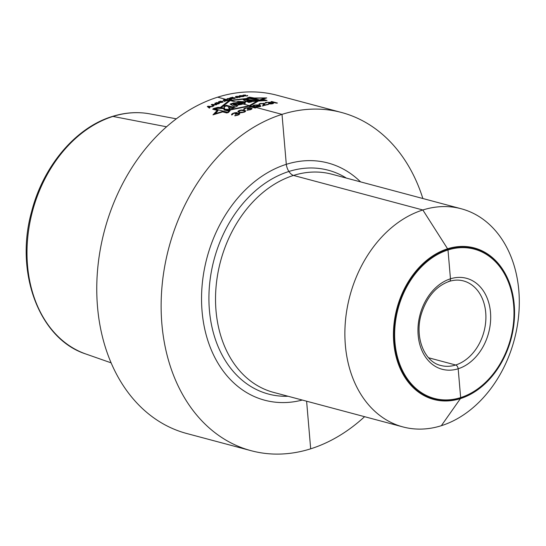<?xml version="1.0" encoding="UTF-8"?>
<svg xmlns="http://www.w3.org/2000/svg" width="546" height="546" viewBox="0 0 546 546"><rect width="100%" height="100%" fill="white"/><g stroke="black" fill="none" stroke-linecap="round" stroke-linejoin="round"><path stroke-width="0.82" d="M251.18 450.716A175.048 131.907 105 0 1 162.06 285.879A175.048 131.907 105 0 1 282.009 114.373L217.636 97.181L282.009 114.373A175.048 131.907 -75 0 1 341.503 112.476L277.136 95.284A175.048 131.907 -75 0 0 217.636 97.181A175.048 131.907 105 0 0 97.693 268.687A175.048 131.907 105 0 0 186.807 433.524L251.18 450.716A175.048 131.907 105 0 0 310.681 448.819A175.048 131.907 -75 0 0 364.598 416.687M223.184 100.157L223.737 99.802A175.048 131.907 105 0 1 224.072 99.693L227.689 99.863L228.091 100.068L227.491 100.553A175.048 131.907 105 0 0 226.993 100.723L224.884 100.921L224.699 100.464L223.198 100.348M217.199 110.422L212.728 109.227L213.472 108.531L217.909 107.35L220.304 107.473L229.218 100.464L248.075 98.307L247.058 98.041L249.358 97.127L254.19 97.993L266.748 97.925L261.029 99.863L264.387 99.727L267.083 100.45L258.347 101.065L249.972 106.006L228.897 110.217L230.146 110.551L228.419 112.517L226.761 112.974L222.666 111.882L212.974 114.858L217.199 110.422L217.253 111.097L213.943 114.537M235.381 115.404L237.469 114.899A175.048 131.907 105 0 1 238.295 114.489L239.066 113.766L238.493 113.513L236.145 114.018A175.048 131.907 105 0 0 235.592 114.291L235.121 114.169A175.048 131.907 105 0 1 235.674 113.896L236.111 112.974L233.784 113.391A175.048 131.907 105 0 0 233.231 113.664L232.562 114.544A175.048 131.907 105 0 0 231.873 114.899L231.613 114.291L232.773 113.438A175.048 131.907 105 0 1 233.053 113.302L236.561 112.585L237.135 112.845L237.019 113.425L239.878 113.472L239.025 114.585A175.048 131.907 105 0 0 237.92 115.124L234.691 115.759A175.048 131.907 105 0 1 235.381 115.404L235.408 115.766M245.482 110.763L243.748 110.108L241.004 110.039L239.005 110.558L237.892 111.637L239.817 112.551L241.796 112.674L244.56 112.039L245.618 111.268L245.482 110.763L245.536 111.364M247.57 109.93L249.672 109.582A175.048 131.907 105 0 1 250.505 109.275L251.249 108.859L250.716 108.456L248.355 108.791A175.048 131.907 105 0 0 247.802 108.995L247.324 108.872A175.048 131.907 105 0 1 247.884 108.661L248.334 107.903L245.993 108.156A175.048 131.907 105 0 0 245.434 108.367L244.751 109.084A175.048 131.907 105 0 0 244.055 109.357L243.803 108.831L244.983 108.156A175.048 131.907 105 0 1 245.263 108.053L248.792 107.596L249.365 107.835L249.235 108.32L252.102 108.483L251.235 109.384A175.048 131.907 105 0 0 250.123 109.794L246.874 110.203A175.048 131.907 105 0 1 247.57 109.93L247.597 110.237M249.59 106.538A175.048 131.907 105 0 1 250.43 106.265L255.985 107.753A175.048 131.907 105 0 0 255.146 108.026L250.532 106.791L250.525 107.289L249.577 107.036L249.59 106.538L249.631 107.057M209.302 107.46A175.048 131.907 105 0 1 210.961 106.654L212.141 106.723A175.048 131.907 105 0 1 212.64 106.484L207.978 106.231A175.048 131.907 105 0 0 207.316 106.552L209.33 108.108A175.048 131.907 105 0 1 209.821 107.855L209.302 107.46L209.357 108.088M213.281 105.562A175.048 131.907 105 0 1 214.947 104.818L216.127 104.893A175.048 131.907 105 0 1 216.625 104.682L211.964 104.375A175.048 131.907 105 0 0 211.295 104.668L213.302 106.17A175.048 131.907 105 0 1 213.8 105.944L213.281 105.562L213.336 106.156M219.349 103.017L216.66 102.58L214.79 103.494L217.131 104.122L218.796 103.767L219.349 103.017L219.376 103.371M223.027 101.617L220.338 101.167L218.461 102.006L220.802 102.634L223.055 101.952M225.061 101.379A175.048 131.907 105 0 0 224.645 101.529L224.29 101.433A175.048 131.907 105 0 1 224.706 101.283L225.061 101.379M235.756 115.397L235.783 115.738M237.469 114.899L237.503 115.281M238.295 114.489L238.336 114.919M238.868 114.128L238.909 114.64M239.025 113.964L239.08 114.544M239.066 113.766L239.087 114.633M235.674 113.896L235.701 114.237M236.268 113.431L236.309 113.957M236.309 113.234L236.322 114.107M231.613 114.291L231.654 114.769M231.927 113.95L231.675 114.967M232.773 113.438L232.821 113.93M232.835 114.114L231.989 114.626M233.053 113.302L233.094 113.752M234.138 112.858L234.173 113.24M234.93 112.66L234.957 113.008M235.954 112.524L235.988 112.947M236.561 112.585L236.623 113.261L236.008 113.199M236.8 112.647L236.623 113.261M237.947 113.159L237.974 113.513M238.575 113.124L238.609 113.541M239.189 113.186L239.244 113.861L238.629 113.8M239.66 113.309L239.714 113.984L239.244 113.861M245.536 111.432L244.608 110.995M239.059 111.227L238.008 112.026M251.87 108.988L250.86 108.804M249.42 108.504L248.239 108.19M245.038 108.825L243.864 109.5M250.532 106.948L250.484 106.934A174.345 131.381 105 0 0 249.897 107.125M260.851 106.477L259.855 105.992M259.029 105.767L257.944 105.576M253.713 105.951L252.778 106.49M264.735 104.259L263.554 103.945M263.691 103.795L262.694 105.508L263.288 105.665A175.048 131.907 105 0 1 268.366 104.504L267.779 104.347A175.048 131.907 105 0 0 263.82 105.228L264.68 103.59L260.688 103.474A175.048 131.907 105 0 0 260.128 103.604L258.927 104.061L259.173 104.491A175.048 131.907 105 0 1 259.876 104.313L260.579 103.795A175.048 131.907 105 0 1 261.138 103.665L263.691 103.795L262.756 106.177M272.945 103.631L272.27 103.508M270.372 103.003L269.642 102.866M271.888 101.556L271.949 102.232L271.034 101.658A175.048 131.907 105 0 1 271.888 101.556L277.443 103.037A175.048 131.907 105 0 0 276.59 103.146L271.949 102.232A174.345 131.381 105 0 0 271.915 102.232M245.263 110.606L245.325 111.282M244.813 110.394L244.874 111.063M243.748 110.108L243.789 110.592M243.018 110.012L243.052 110.408M242.526 109.971L242.554 110.333M241.776 109.958L241.803 110.312M239.953 110.231L239.981 110.585M239.005 110.558L239.046 111.036M238.288 110.954L238.349 111.623M237.954 111.35L237.988 111.753M238.998 111.732L239.612 112.49M239.564 111.985L240.431 112.626M223.894 100.348L225.232 100.198A175.048 131.907 105 0 1 225.566 100.089L225.764 99.645L224.426 99.788A175.048 131.907 105 0 0 224.092 99.898L223.908 100.525M226.187 99.515L226.235 100.082L227.484 100.054L227.054 100.484A175.048 131.907 105 0 0 226.72 100.6L225.314 100.949M226.256 100.075L225.846 100.164A175.048 131.907 105 0 0 225.512 100.273L225.3 100.778M219.963 102.355L222.57 101.918L219.977 101.385L219.028 101.836L219.983 102.587M216.291 103.836L218.891 103.344L216.305 102.819L215.363 103.303L216.312 104.081M213.083 105.446A175.048 131.907 105 0 1 214.578 104.777L211.916 104.6L213.083 105.446L213.131 106.047M209.104 107.344A175.048 131.907 105 0 1 210.592 106.613L207.93 106.463L209.104 107.344L209.159 107.971M238.841 111.295L241.059 110.34L244.574 110.893L244.547 111.555L243.161 112.155L240.397 112.203M214.933 113.739L222.126 111.63L226.822 112.886L228.289 112.49L229.948 110.599L227.935 110.06L249.113 105.774L257.637 100.798L266.892 100.45L264.325 99.768L260.265 99.727L264.871 98.055L254.886 98.232L249.461 97.168L247.27 98.034L249.167 98.539L230.064 100.689L221.239 107.596L217.881 107.419L213.595 108.565L212.933 109.18L218.066 110.551L214.967 114.203M236.486 105.419L242.499 104.115L233.504 102.976L230.091 104.081L235.128 107.084L237.537 105.958L236.486 105.419L236.868 106.258M223.962 109.261L230.357 109.425L228.44 107.542L232.391 108.593L234.439 107.439L226.413 105.296L223.949 106.074L224.549 108.033L217.84 107.63L213.984 108.661L227.853 112.367L229.347 110.701L223.962 109.261L224.017 109.937L228.863 111.227M243.919 102.866L245.884 101.781L238.227 101.413L236.172 102.075L243.086 103.917L245.461 103.276L243.919 102.866L244.233 103.604M250.942 101.604L256.948 101.071L245.7 99.051L243.243 99.884L248.785 102.471L251.617 101.89L250.942 101.604L250.976 102.013M260.251 100.109L263.513 99.966L265.977 100.628L258.722 100.88L247.959 98.007L249.754 97.304L260.251 100.109L260.312 100.785L249.809 97.98L249.003 98.287M233.238 103.986L235.121 104.948L235.176 105.617L233.299 104.655L233.238 103.986L236.445 104.436L235.121 104.948M249.174 101.017L250.327 100.792L246.778 100.123L249.174 101.017L249.229 101.686L246.833 100.792L246.778 100.123M242.247 102.484L243.243 101.952L239.762 101.822L242.247 102.484L242.301 103.153L239.824 102.491L239.762 101.822M254.143 106.204L253.617 105.822L254.102 105.48A175.048 131.907 105 0 1 255.084 105.201L257.419 105.132L257.937 105.501L257.453 105.828A175.048 131.907 105 0 0 256.47 106.115L254.17 106.497M239.721 96.656L240.288 97.011L239.728 97.256A175.048 131.907 105 0 0 239.298 97.352L236.029 97.14L235.401 96.724L235.968 96.458A175.048 131.907 105 0 1 236.302 96.389L238.274 96.349A175.048 131.907 105 0 0 237.851 96.437L236.746 96.465A175.048 131.907 105 0 0 236.234 96.574L235.981 96.833L236.595 97.079L237.176 96.779A175.048 131.907 105 0 1 237.599 96.69L239.721 96.656L238.036 96.765A175.048 131.907 105 0 0 237.442 96.895L237.476 97.427M239.776 97.243L239.455 97.147A175.048 131.907 105 0 0 238.861 97.277L237.462 97.27M242.165 95.666L244.069 96.212L243.461 96.533A175.048 131.907 105 0 0 242.95 96.622L240.609 96.581L239.093 96.055L239.701 95.721A175.048 131.907 105 0 1 240.042 95.659L242.165 95.666L242.206 96.089L243.461 96.157L243.018 96.451A175.048 131.907 105 0 0 242.683 96.512L241.264 96.69M242.226 96.089L241.817 96.13A175.048 131.907 105 0 0 241.475 96.192L241.25 96.553M239.844 96.144L241.189 96.116A175.048 131.907 105 0 1 241.53 96.055L241.742 95.734L240.397 95.755A175.048 131.907 105 0 0 240.056 95.816L239.858 96.273M247.208 95.42L247.775 95.741L247.208 95.932A175.048 131.907 105 0 0 246.778 95.994L243.502 95.693L242.874 95.311L243.448 95.106A175.048 131.907 105 0 1 243.782 95.059L245.761 95.1A175.048 131.907 105 0 0 245.331 95.161L244.226 95.141A175.048 131.907 105 0 0 243.714 95.216L244.069 95.666L244.649 95.427A175.048 131.907 105 0 1 245.079 95.366L245.516 95.448A175.048 131.907 105 0 0 244.922 95.536L244.942 95.994M247.256 95.925L246.935 95.83A175.048 131.907 105 0 0 246.342 95.912L244.936 95.857M341.503 112.476A175.048 131.907 -75 0 1 422.863 198.519M260.797 105.808L257.999 104.914L254.354 105.078A175.048 131.907 105 0 0 253.651 105.282L252.723 105.822L253.085 106.327L257.2 106.231A175.048 131.907 105 0 1 257.903 106.026L258.859 105.446L259.876 105.869L259.459 106.368A175.048 131.907 105 0 0 258.62 106.606L256.791 106.75A175.048 131.907 105 0 0 256.088 106.961L259.35 106.729A175.048 131.907 105 0 1 259.916 106.566L260.817 106.074M268.905 103.801L271.028 103.733A175.048 131.907 105 0 1 271.881 103.59L272.686 103.255L272.12 103.044L269.731 103.078A175.048 131.907 105 0 0 269.164 103.174L268.687 103.044A175.048 131.907 105 0 1 269.253 102.948L269.915 102.641L269.492 102.402L267.363 102.443A175.048 131.907 105 0 0 266.796 102.539L266.086 102.982A175.048 131.907 105 0 0 265.383 103.119L265.144 102.73L266.346 102.355A175.048 131.907 105 0 1 266.632 102.307L270.202 102.3L270.625 102.825L273.512 103.18L272.618 103.726A175.048 131.907 105 0 0 271.478 103.917L268.195 103.931A175.048 131.907 105 0 1 268.905 103.801L268.925 104.013M229.067 99.604L230.33 99.461A175.048 131.907 105 0 1 230.835 99.317L231.286 99.106L230.972 98.881L229.545 99.017A175.048 131.907 105 0 0 229.211 99.119L228.924 99.038A175.048 131.907 105 0 1 229.265 98.942L229.395 98.505L228.126 98.635A175.048 131.907 105 0 0 227.791 98.737L227.375 99.106A175.048 131.907 105 0 0 226.959 99.236L227.518 98.614A175.048 131.907 105 0 1 227.689 98.567L229.818 98.389L231.804 98.922L231.279 99.386A175.048 131.907 105 0 0 230.603 99.584L228.644 99.734A175.048 131.907 105 0 1 229.067 99.604L229.081 99.768M231.709 98.253L232.268 97.952A175.048 131.907 105 0 1 232.773 97.823L235.251 97.823L234.903 98.389A175.048 131.907 105 0 0 234.398 98.519L232.282 98.635A175.048 131.907 105 0 1 232.787 98.498L234.043 98.43A175.048 131.907 105 0 1 234.548 98.294L234.923 98.089L234.609 97.871L233.128 97.918A175.048 131.907 105 0 0 232.623 98.048L232.234 98.3A175.048 131.907 105 0 0 231.64 98.464L229.798 97.973A175.048 131.907 105 0 1 232.664 97.222L233.019 97.318A175.048 131.907 105 0 0 230.569 97.952L231.722 98.444M237.271 97.809A175.048 131.907 105 0 0 236.848 97.911L236.493 97.816A175.048 131.907 105 0 1 236.916 97.714L237.271 97.809M224.822 100.293L224.877 100.914M225.286 100.867L224.877 100.962M225.955 99.795L225.983 100.136M219.274 103.597L218.905 103.44M215.513 103.549L215.09 103.774M222.952 102.198L222.577 102.047M219.192 102.102L218.762 102.307M227.743 100.532L227.225 100.491M223.799 100.471L223.45 100.628M207.93 106.463L207.985 107.064M211.916 104.6L211.964 105.166M215.028 103.098L215.083 103.754M218.946 102.798L219.007 103.467M219.219 102.928L219.267 103.494M215.452 103.556L215.486 103.911M218.891 103.344L218.926 103.699M215.363 103.303L215.411 103.89M218.7 101.638L218.755 102.259M222.625 101.406L222.679 102.075M222.898 101.529L222.945 102.068M222.57 101.918L222.597 102.259M219.028 101.836L219.076 102.395M224.699 100.464L224.734 100.88M223.389 99.959L223.437 100.484M227.689 99.863L227.737 100.444M227.9 99.925L227.935 100.314M225.054 100.56L225.089 100.935M231.313 99.017L231.34 99.358M227.006 98.812L227.034 99.208M229.818 98.389L229.866 98.949M229.962 98.43L230.002 98.915M231.395 98.765L231.443 99.311M234.964 97.748L235.012 98.348M235.251 97.823L235.285 98.239M240.076 96.751L240.11 97.133M235.613 96.574L235.654 96.997M235.94 96.738L235.974 97.12M236.821 96.895L236.855 97.338M239.346 95.816L239.38 96.212M243.673 96.028L243.707 96.465M240.779 96.157L240.82 96.635M243.086 95.188L243.12 95.557M244.294 95.509L244.328 95.891M244.724 111.316L244.779 111.923M244.547 111.555L244.588 112.026M243.973 111.882L244.001 112.237M241.243 112.333L241.271 112.674M222.126 111.63L222.161 112.026M249.113 105.774L249.14 106.129M257.637 100.798L257.685 101.385M254.149 103.31L249.761 106.033M264.871 98.055L264.906 98.457M229.45 101.106L220.994 107.582M229.716 109.405L228.44 107.542M233.64 107.883L226.467 105.965L224.01 106.75M224.549 108.033L224.604 108.702L217.902 108.299L215.26 109.002M241.052 104.593L233.565 103.644L230.849 104.532M236.445 104.436L236.507 105.105L235.176 105.617M245.68 102.136L237.333 102.382M243.243 101.952L243.298 102.621L242.301 103.153M254.886 101.358L245.761 99.727L244.103 100.28M250.327 100.792L250.382 101.46L249.229 101.686M263.704 100.682L260.312 100.785M229.218 100.464L229.279 101.133M217.84 107.63L217.902 108.299M226.413 105.296L226.467 105.965M233.504 102.976L233.565 103.644M245.7 99.051L245.761 99.727M263.513 99.966L263.575 100.641M249.754 97.304L249.809 97.98M253.617 105.822L253.672 106.456M253.692 106.006L253.733 106.463M253.904 106.142L253.938 106.484M257.753 105.678L257.787 106.061M257.937 105.501L257.985 105.999M260.483 105.576L260.544 106.245M259.794 105.323L259.841 105.842M258.968 105.098L259.002 105.48M257.999 104.914L258.06 105.583M253.651 105.282L253.692 105.747M253.071 105.521L253.126 106.19M259.951 106.04L259.992 106.531M259.766 106.217L259.8 106.6M259.254 103.863L259.309 104.457M263.493 103.269L263.527 103.638M264.107 103.371L264.168 104.04M264.346 103.433L264.4 104.102M272.638 103.365L272.666 103.706M272.686 103.255L272.72 103.692M269.915 102.641L269.956 103.051M265.472 102.566L265.52 103.092M270.202 102.3L270.263 102.976M270.441 102.361L270.495 102.989M272.829 102.941L272.884 103.617M273.3 103.064L273.334 103.474M271.034 101.658L271.062 102.006M302.286 400.054A122.754 92.499 105 0 1 201.877 308.756A122.754 92.499 105 0 1 286.302 164.332L282.009 114.373L286.302 164.332A122.754 92.499 -75 0 1 360.551 181.873M286.302 164.332A10.504 6.224 -107.5 0 0 288.902 171.478A10.504 6.224 -107.5 0 0 293.495 175.437A112.913 85.087 -75 0 1 331.879 174.215L461.22 208.763A112.906 85.08 -75 0 1 518.7 315.09A112.906 85.08 -75 0 1 441.339 425.703A112.906 85.08 105 0 1 402.962 426.931L273.614 392.397A112.913 85.087 105 0 1 216.127 286.07A112.913 85.087 105 0 1 293.495 175.437L422.843 209.985A112.906 85.08 105 0 0 345.475 320.611A112.906 85.08 105 0 0 402.962 426.931M288.09 396.26A115.841 87.292 105 0 1 208.913 297.782A115.841 87.292 105 0 1 288.902 171.478A10.504 6.224 -107.5 0 0 293.495 175.437L422.843 209.985A112.906 85.08 -75 0 1 461.22 208.763M428.555 357.76L455.685 365.001A3.501 2.075 72.5 0 1 458.176 368.762A47.086 35.483 -75 0 0 490.485 312.387A47.086 35.483 -75 0 0 450.464 278.808A47.086 35.483 105 0 0 418.161 335.183A47.086 35.483 105 0 0 458.176 368.762L460.653 397.597A77.266 58.224 105 0 1 394.976 342.492A77.266 58.224 105 0 1 447.993 249.972L450.464 278.808L447.993 249.993A1.754 1.037 72.5 0 0 447.577 248.792L422.843 209.985L447.577 248.792A1.754 1.037 72.5 0 1 447.775 249.174A1.754 1.037 72.5 0 1 447.993 249.972A77.266 58.224 -75 0 1 513.663 305.077A77.266 58.224 -75 0 1 460.647 397.597A1.754 1.037 72.5 0 1 460.565 398.314A1.754 1.037 72.5 0 1 460.421 398.6L441.339 425.703M250.505 109.275L250.539 109.637M251.085 108.988L251.126 109.425M251.249 108.859L251.29 109.357M251.29 108.695L251.344 109.323M248.485 108.292L248.519 108.743M248.526 108.128L248.58 108.722M243.803 108.831L243.837 109.241M244.123 108.552L244.185 109.22M244.983 108.156L245.018 108.579M245.263 108.053L245.29 108.436M248.184 107.521L248.212 107.876M248.792 107.596L248.853 108.265M249.031 107.658L249.085 108.326M250.805 108.135L250.832 108.483M251.419 108.21L251.474 108.879M251.89 108.34L251.938 108.934M250.43 106.265L250.484 106.934M450.464 278.808A3.501 2.075 72.5 0 1 448.519 281.374A3.501 2.075 72.5 0 0 450.464 278.808M306.606 401.208L310.681 448.819M176.31 118.823L149.993 113.896A124.468 93.789 -75 0 0 112.94 116.434L166.53 126.781L112.94 116.434A124.468 93.789 105 0 0 28.017 234.862A124.468 93.789 105 0 0 85.872 354.006L111.145 362.858M238.227 101.413L238.281 102.082M288.902 171.478A115.841 87.292 -75 0 1 346.355 178.085M447.577 248.792A78.412 59.091 -75 0 1 514.223 304.709A78.412 59.091 -75 0 1 460.421 398.6A78.412 59.091 105 0 1 393.768 342.683A78.412 59.091 105 0 1 447.577 248.792M447.775 249.174A78.058 58.818 105 0 0 394.219 342.642A78.058 58.818 105 0 0 460.565 398.314A78.058 58.818 -75 0 0 514.12 304.845A78.058 58.818 -75 0 0 447.775 249.174M440.806 365.479A43.769 32.985 105 0 0 440.827 365.479A43.769 32.985 105 0 0 455.685 365.001A43.769 32.985 -75 0 0 485.674 322.133A43.769 32.985 -75 0 0 463.411 280.91C458.886 279.702 454.176 279.859 449.283 281.374C436.097 286.111 426.781 296.983 421.328 313.97C414.237 337.1 424.399 361.957 440.827 365.479M149.993 113.896C137.599 111.616 125.027 112.476 112.285 116.469C75.703 127.525 43.12 166.216 31.593 211.691C14.476 272.645 39.305 339.127 85.872 354.006"/></g></svg>
